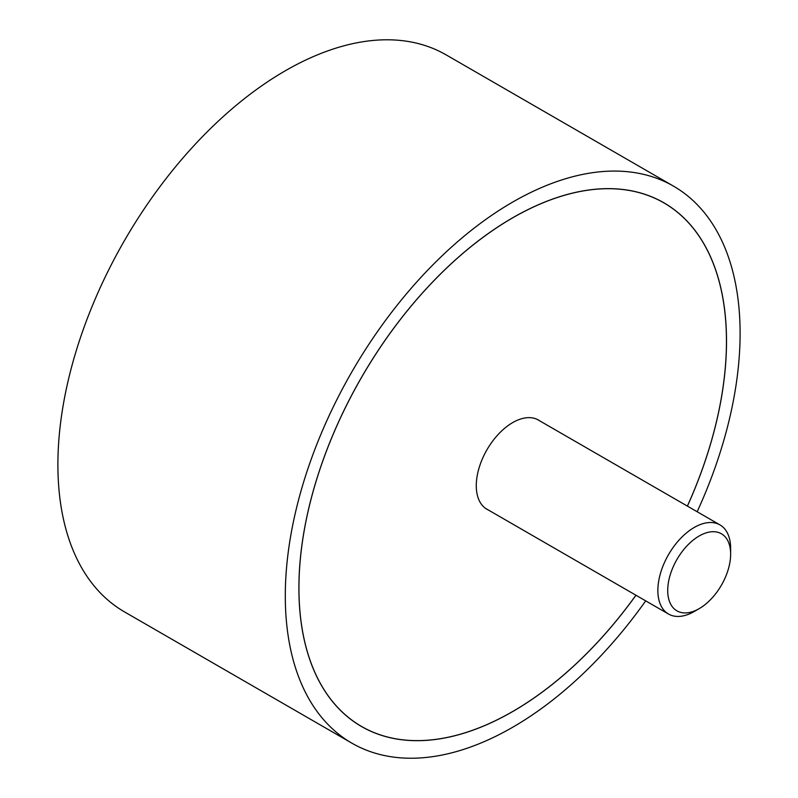 <?xml version="1.0" encoding="UTF-8"?>
<svg xmlns="http://www.w3.org/2000/svg" width="798" height="798" viewBox="0 0 798 798"><rect width="100%" height="100%" fill="white"/><g stroke="black" fill="none" stroke-linecap="round" stroke-linejoin="round"><path stroke-width="1.2" d="M697.163 511.737A321.594 185.675 120 0 0 740.105 333.374A321.594 185.675 120 0 0 673.502 186.143A321.594 185.675 120 0 0 425.673 272.308A321.594 185.675 120 0 0 285.295 595.946A321.594 185.675 120 0 0 351.908 743.177A321.594 185.675 120 0 0 645.702 600.864M351.908 743.177L124.498 611.886A321.594 185.675 -60 0 1 57.895 464.665A321.594 185.675 -60 0 1 198.273 141.017A321.594 185.675 -60 0 1 446.092 54.853L673.502 186.143M635.956 595.238A302.362 174.572 -60 0 1 361.524 726.519A302.362 174.572 -60 0 1 298.901 588.096A302.362 174.572 -60 0 1 430.88 283.809A302.362 174.572 -60 0 1 663.886 202.802A302.362 174.572 -60 0 1 726.509 341.225A302.362 174.572 -60 0 1 687.407 506.112M687.377 506.092A302.302 174.533 120 0 0 726.459 341.245A302.302 174.533 120 0 0 663.856 202.862A302.302 174.533 120 0 0 430.9 283.849A302.302 174.533 120 0 0 298.941 588.076A302.302 174.533 120 0 0 361.554 726.459A302.302 174.533 120 0 0 635.926 595.218M488.266 509.962A51.521 29.745 -60 0 1 486.94 509.274A51.521 29.745 -60 0 1 476.276 485.693A51.521 29.745 -60 0 1 498.76 433.843A51.521 29.745 -60 0 1 538.46 420.047A51.521 29.745 -60 0 1 539.717 420.845M699.178 608.645L694.25 611.487A51.451 29.706 -60 0 1 668.525 614.041A51.451 29.706 -60 0 1 657.861 590.48A51.451 29.706 -60 0 1 680.325 538.7A51.451 29.706 -60 0 1 719.976 524.914A51.451 29.706 -60 0 1 730.639 548.465L730.639 554.151A44.489 25.686 120 0 0 699.178 535.987A44.489 25.686 120 0 0 667.717 590.48A44.489 25.686 120 0 0 699.178 608.645A44.489 25.686 120 0 0 730.639 554.151M660.734 201.056L663.856 202.862M358.432 724.664L361.554 726.459M537.144 419.359L719.976 524.914M485.693 508.476L668.525 614.041"/></g></svg>
